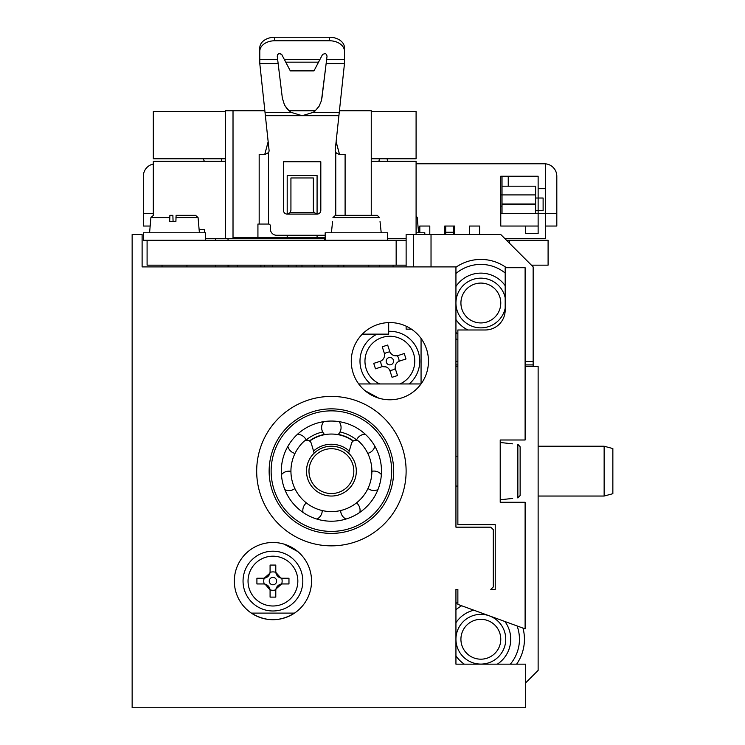 <?xml version="1.0" encoding="UTF-8"?>
<svg xmlns="http://www.w3.org/2000/svg" width="745" height="745" viewBox="0 0 745 745"><rect width="100%" height="100%" fill="white"/><g stroke="black" fill="none" stroke-linecap="round" stroke-linejoin="round"><path stroke-width="1.12" d="M395.502 369.334L395.306 368.589A9.191 9.191 0 0 1 389.784 370.367L390.063 371.085A6.64 6.64 0 0 0 381.701 366.801L382.455 366.605A9.191 9.191 0 0 1 380.676 361.092L379.959 361.372A6.64 6.64 0 0 0 384.243 353.009L384.439 353.754A9.191 9.191 0 0 1 389.952 351.975L389.672 351.258A6.64 6.64 0 0 0 398.035 355.542L397.281 355.738A9.191 9.191 0 0 1 399.059 361.26L399.786 360.98A6.64 6.64 0 0 0 395.502 369.334L397.504 375.554L392.066 377.305L390.063 371.085M391.004 364.687A3.688 3.688 0 0 0 392.345 358.438A3.688 3.688 0 0 0 386.264 360.394A3.688 3.688 0 0 0 391.004 364.687M397.7 362.089L396.871 362.88M395.344 365.842L395.306 368.589M390.79 353.344L391.572 354.173M393.49 355.374L397.281 355.738M382.036 360.254L382.874 359.472M384.401 356.501L384.439 353.763M388.955 369.008L388.164 368.17M386.255 366.978L382.455 366.605M384.243 353.009L382.241 346.798L387.67 345.047L389.672 351.258M398.035 355.542L404.246 353.54L405.997 358.978L399.786 360.98M381.701 366.801L375.489 368.803L373.739 363.374L379.959 361.372M388.685 331.311A29.893 29.893 0 0 1 409.21 383.954M370.526 383.954A29.893 29.893 0 0 1 377.119 334.142M421.065 338.435L421.065 383.908M379.354 266.896L379.354 265.155M393.053 266.896L393.053 265.155M396.163 240.244L396.163 265.155L147.091 265.155L147.091 240.244L406.127 240.244M506.498 240.244L548.096 240.244L548.096 265.155L531.409 265.155M424.808 234.517L424.808 232.775L416.092 232.775M205.62 240.244L205.62 232.775L143.357 232.775L143.357 240.244L147.091 240.244M325.174 240.244L325.174 232.775L387.447 232.775L387.447 240.244M179.089 215.333L195.59 215.333L176.099 215.333L175.894 221.563L169.683 221.563L169.888 215.333L172.877 215.333L173.082 221.563L175.894 221.563M169.888 215.333L172.877 215.333M380.034 221.563L381.216 232.775M332.587 221.563L331.404 232.775M335.446 215.333L332.94 217.605L335.446 215.333L377.175 215.333L379.689 217.605L377.175 215.333L335.446 215.333M325.174 238.502L205.62 238.502M406.127 238.502L387.447 238.502M419.826 232.775L419.826 226.042L429.791 226.042L429.791 234.517M444.728 234.517L444.728 226.042L454.692 226.042L454.692 234.517M469.639 234.517L469.639 226.042L479.603 226.042L479.603 234.517M545.601 226.042L556.813 226.042L556.813 213.592L545.601 213.592L545.601 238.502L504.756 238.502M416.092 163.779L545.601 163.779L545.601 213.592L538.132 213.592L538.132 233.52L525.681 233.52L525.681 226.042L538.132 226.042M545.601 188.69L538.132 188.69L538.132 176.23L500.77 176.23L500.77 226.042L525.681 226.042M379.41 158.797L378.926 161.283M204.456 161.283A7.841 7.841 0 0 1 203.357 158.797M535.646 194.911L535.646 204.502L502.018 204.502L502.018 186.194L535.646 186.194L535.646 194.911L500.77 194.911M502.018 204.502L502.018 213.592L500.77 213.592M535.646 204L502.018 204M535.646 204.502L535.646 213.592L502.018 213.592M538.132 188.69L538.132 210.481L543.114 210.481L543.114 198.021L535.646 198.021M502.018 186.194L502.018 176.23M535.646 210.481L538.132 210.481L538.132 213.592L535.646 213.592M556.813 213.592L556.813 176.23A12.451 12.451 0 0 0 545.601 163.844M544.362 163.779L508.248 163.779M508.248 176.23L508.248 186.194M153.321 164.03A12.451 12.451 0 0 0 143.357 176.23L143.357 213.592L153.321 213.592M150.173 226.042L143.357 226.042L143.357 213.592M500.77 206.123L502.018 206.123M445.724 234.517L445.724 226.042L453.696 226.042L453.696 234.517M324.708 240.244L324.708 238.502M228.035 240.244L228.035 238.502M215.584 240.244L215.584 238.502M237.376 266.896L237.376 265.155M228.808 266.896L228.808 265.155M228.035 266.896L228.035 265.155M215.584 266.896L215.584 265.155M301.986 266.896L301.986 265.155M314.343 266.896L314.343 265.155M338.062 266.896L338.062 265.155M322.25 266.896L322.25 265.155M260.89 266.896L260.89 265.155M264.531 266.896L264.531 265.155M296.156 266.896L296.156 265.155M288.25 266.896L288.25 265.155M272.437 266.896L272.437 265.155M396.163 265.155L406.127 265.155M509.487 243.233L509.487 240.244M317.603 237.748L317.603 238.502M249.649 238.502L226.35 238.502M225.549 238.037L225.549 110.726L264.838 110.726M325.174 237.748L233.017 237.748L233.017 110.726M315.321 110.726L288.958 110.726L284.506 105.064L282.355 98.191L284.562 105.175L287.384 109.18L291.099 112.365L302.135 115.708L338.901 115.708L335.213 150.183A3.734 3.734 0 0 0 335.762 152.567L336.47 153.395M325.9 65.495L321.467 100.603L319.102 106.237L315.135 110.884L313.179 112.365L302.135 115.708L265.378 115.708L269.066 150.183A3.734 3.734 0 0 1 268.517 152.567L265.35 154.317L259.176 154.317L259.176 224.049L257.928 224.049L257.928 237.748M327.036 56.126L326.496 54.376L325.295 53.547L322.613 54.366L313.971 70.877L290.308 70.877L281.657 54.366L278.984 53.547L277.773 54.376L277.252 56.229L277.596 54.627L279.096 53.519L280.511 53.566L281.927 54.776M344.479 55.996L344.479 47.82L344.479 63.586L338.901 115.708M259.791 55.996L259.791 47.82A14.947 10.57 0 0 1 274.737 37.25L329.532 37.25A14.947 10.57 0 0 1 344.479 47.82M317.081 235.262L317.081 237.748M345.103 215.333L345.103 154.317L338.919 154.317L335.762 152.567L335.762 215.333M257.928 224.049L268.517 224.049A1.872 1.872 0 0 1 270.379 225.921L270.379 229.032A6.23 6.23 0 0 0 276.609 235.262L325.174 235.262M320.816 210.351A3.734 3.734 0 0 1 317.081 214.094L317.081 175.559L287.197 175.559L287.197 214.094A3.734 3.734 0 0 1 283.454 210.351L283.454 161.786L320.816 161.786L320.816 210.351A3.734 3.734 0 0 1 317.081 214.094L314.064 212.558L313.347 210.351L313.347 177.971L290.932 177.971L290.932 210.351L290.215 212.558L287.197 214.094A3.734 3.734 0 0 1 283.454 210.351M267.809 153.395L268.517 152.567L268.517 224.049M344.479 51.34A14.947 10.57 180 0 0 329.532 40.77L274.737 40.77A14.947 10.57 180 0 0 259.791 51.34L259.791 63.586L265.378 115.708M259.791 63.586L278.146 63.586L277.252 56.229M278.146 63.586L282.355 98.191M327.027 56.229L321.915 98.191M285.773 62.161L284.394 59.516L319.884 59.516L318.506 62.161L285.773 62.161M259.791 51.34L259.791 47.82M287.197 235.262L287.197 237.748M371.252 215.333L371.252 110.726L339.431 110.726M268.116 141.857L264.773 154.317L268.172 141.857M336.097 141.857L339.497 154.317L336.163 141.857M264.773 154.317L265.35 154.317M142.109 266.896L162.037 266.896L142.109 266.896L142.109 234.517L132.144 234.517L132.144 707.75L525.681 707.75L525.681 664.158L455.94 664.158L455.94 589.444L457.868 589.444L457.868 604.381L525.113 628.864L525.113 502.27L500.212 502.27L500.212 439.997L525.113 439.997L525.113 267.706L505.185 267.706L505.185 310.05A19.929 19.929 0 0 1 485.265 329.979L457.868 329.979L457.868 524.685L495.229 524.685L495.229 589.444L490.806 589.444L493.302 586.948L493.302 529.667L490.806 527.171L455.94 527.171L455.94 266.896L142.109 266.896M533.15 366.521L533.15 266.896L500.77 234.517L406.127 234.517L406.127 266.896M455.94 361.539L457.868 361.539M525.113 361.539L533.15 361.539M525.681 682.839L538.132 670.388L538.132 366.521L525.113 366.521M604.139 496.04L612.856 493.702L604.139 496.04L538.132 496.04L604.139 496.04L604.139 446.227L538.132 446.227M612.856 493.702L612.856 448.565L604.139 446.227M457.868 366.521L455.94 366.521M431.029 266.896L431.029 234.517M455.94 267.241A43.592 43.592 0 0 1 506.414 267.706M457.868 340.046A43.592 43.592 0 0 1 455.94 338.779M455.94 273.508A38.61 38.61 0 0 1 505.185 273.043M457.868 334.03A38.61 38.61 0 0 1 455.94 332.503M406.127 326.161L406.127 329.16L411.445 329.16M413.596 266.896L413.596 234.517M455.94 603.487A43.592 43.592 0 0 1 457.868 602.221M522.981 628.082A43.592 43.592 0 0 1 516.62 664.158M455.94 609.755A38.61 38.61 0 0 1 461.649 605.76M517.086 625.94A38.61 38.61 0 0 1 510.344 664.158M489.363 615.854A24.911 24.911 0 0 0 455.94 639.257A24.911 24.911 0 0 0 505.371 643.578A24.911 24.911 0 0 0 489.363 615.854M421.037 383.954L358.699 383.954M356.594 439.923A40.109 40.109 0 0 0 340.009 431.951M322.706 431.97A40.109 40.109 0 0 0 306.139 439.978M353.381 440.919A37.362 37.362 0 0 0 338.23 434.4M324.485 434.419A37.362 37.362 0 0 0 309.426 440.919M353.139 441.087A37.082 37.082 0 0 0 309.669 441.087M348.641 453.156L351.51 443.415A4.479 4.479 0 0 1 358.848 441.385A40.472 40.472 0 0 1 360.403 499.364A40.472 40.472 0 0 1 302.405 499.364A40.472 40.472 0 0 1 303.96 441.385A4.479 4.479 0 0 1 311.298 443.415L314.167 453.156M356.185 468.596A24.911 24.911 0 0 0 316.811 450.949A24.911 24.911 0 0 0 321.216 493.861A24.911 24.911 0 0 0 356.185 468.596M353.707 468.847A22.415 22.415 0 0 1 322.231 491.588A22.415 22.415 0 0 1 318.273 452.96A22.415 22.415 0 0 1 353.707 468.847M505.185 297.739A24.911 24.911 0 0 0 455.94 303.01A24.911 24.911 0 0 0 505.185 308.281M512.662 498.433L500.212 499.774M512.662 443.834L500.212 442.493M520.131 446.804L517.859 444.29L520.131 446.804L520.131 495.462L517.859 497.977L520.131 495.462L520.131 446.804M500.77 303.01A19.929 19.929 0 0 1 480.842 322.939A19.929 19.929 0 0 1 460.922 303.01A19.929 19.929 0 0 1 480.842 283.081A19.929 19.929 0 0 1 500.77 303.01M460.922 639.257A19.929 19.929 0 0 1 480.842 619.328A19.929 19.929 0 0 1 500.77 639.257A19.929 19.929 0 0 1 480.842 659.185A19.929 19.929 0 0 1 460.922 639.257M351.267 361.176A38.61 38.61 0 0 1 409.173 327.744A38.61 38.61 0 0 1 409.173 394.608A38.61 38.61 0 0 1 351.267 361.176M234.33 581.091A38.61 38.61 0 0 1 291.062 547.007A38.61 38.61 0 0 1 294.517 613.107A38.61 38.61 0 0 1 234.33 581.091M256.68 471.129A74.724 74.724 0 0 1 368.766 406.425A74.724 74.724 0 0 1 368.766 535.841A74.724 74.724 0 0 1 256.68 471.129M378.339 398.016L364.976 390.678L367.341 392.522M364.976 390.678L378.786 398.156M251.363 613.107C265.742 621.879 280.129 621.879 294.517 613.107L251.363 613.107M284.469 544.25L297.087 550.965M297.832 551.589L284.022 544.111M225.549 111.471L153.321 111.471L153.321 158.797L225.549 158.797M371.252 158.797L416.092 158.797L416.092 111.471L371.252 111.471M221.442 161.283L221.442 158.797M416.092 234.517L416.092 161.283L371.252 161.283M225.549 161.283L153.321 161.283L153.321 215.333M525.681 163.779L530.663 163.779M388.685 322.585L388.685 334.142L362.303 334.142M204.381 232.775L204.381 229.535L199.111 229.535M302.824 581.091A29.893 29.893 0 0 1 257.994 606.979A29.893 29.893 0 0 1 257.994 555.202A29.893 29.893 0 0 1 302.824 581.091A29.893 29.893 0 0 1 257.994 606.979A29.893 29.893 0 0 1 257.994 555.202A29.893 29.893 0 0 1 302.824 581.091M275.79 590.589L275.79 597.118L270.081 597.118L270.081 590.589A6.64 6.64 0 0 0 263.441 583.95L256.913 583.95L256.913 578.232L263.441 578.232A6.64 6.64 0 0 0 270.081 571.592L270.081 565.064L275.79 565.064L275.79 571.592A6.64 6.64 0 0 0 282.429 578.232L288.967 578.232L288.967 583.95L282.429 583.95A6.64 6.64 0 0 0 275.79 590.589L275.836 589.817A9.191 9.191 0 0 1 270.035 589.817L270.081 590.589M263.441 583.95L264.214 583.987A9.191 9.191 0 0 1 264.214 578.195L263.441 578.232M270.035 589.817L265.052 584.145L264.214 583.987M270.081 571.592L270.035 572.365A9.191 9.191 0 0 1 275.836 572.365L275.79 571.592M264.214 578.195L269.886 573.203L270.035 572.365M275.836 572.365L280.828 578.036L281.666 578.195A9.191 9.191 0 0 1 281.666 583.987L282.429 583.95M281.666 583.987L275.995 588.978L275.836 589.817M282.429 578.232L281.666 578.195M272.94 584.778A3.688 3.688 0 0 0 276.134 579.247A3.688 3.688 0 0 0 269.737 579.247A3.688 3.688 0 0 0 272.94 584.778M370.526 439.857A50.092 50.092 0 0 0 284.758 452.885A50.092 50.092 0 0 0 338.928 520.653A50.092 50.092 0 0 0 370.526 439.857M380.043 432.249A62.263 62.263 0 0 0 273.415 448.453A62.263 62.263 0 0 0 340.754 532.694A62.263 62.263 0 0 0 380.043 432.249M379.801 383.954A24.911 24.911 0 0 1 373.198 342.663A24.911 24.911 0 0 1 413.577 353.54A24.911 24.911 0 0 1 399.935 383.954M416.092 217.605L417.256 217.605L418.578 232.775M175.922 217.605L198.068 217.605L199.399 232.775M150.965 217.605L169.711 217.605M332.94 217.605L379.689 217.605M317.081 214.094L287.197 214.094M314.064 212.558L290.215 212.558M313.179 112.365L339.254 112.365M265.015 112.365L291.099 112.365M326.133 63.586L344.479 63.586M326.627 59.516L344.479 59.516M259.791 59.516L277.652 59.516M274.737 40.77L274.737 37.25M329.532 37.25L329.532 40.77M533.15 364.91L525.113 364.91M457.868 364.91L455.94 364.91M455.94 319.531A29.893 29.893 0 0 0 467.962 329.979M505.185 285.67A29.893 29.893 0 0 0 455.94 286.49M455.94 655.777A29.893 29.893 0 0 0 464.321 664.158M497.371 664.158A29.893 29.893 0 0 0 504.886 621.498M473.839 610.202A29.893 29.893 0 0 0 455.94 622.736M349.265 451.023A26.904 26.904 0 0 0 313.543 451.023M517.859 444.29L517.859 497.977M445.724 232.272L453.696 232.272M297.842 581.091A24.911 24.911 0 0 1 260.48 602.658A24.911 24.911 0 0 1 260.48 559.523A24.911 24.911 0 0 1 297.842 581.091M378.488 433.497A60.28 60.28 0 0 1 340.456 530.719A60.28 60.28 0 0 1 275.268 449.179A60.28 60.28 0 0 1 378.488 433.497M417.256 217.605L416.092 215.715M153.386 215.333L150.909 217.605L149.577 232.775M198.068 217.605L195.59 215.333M387.605 161.283L387.102 158.797M343.855 265.155L343.855 266.896M368.766 265.155L368.766 266.896M162.037 265.155L162.037 266.896M186.939 265.155L186.939 266.896M320.89 237.748L320.89 238.502M271.078 237.748L271.078 238.502M283.379 237.748L283.379 238.502M457.868 456.191L455.94 456.191M457.868 486.075L455.94 486.075M367.974 488.469A9.713 9.713 0 0 0 377.957 489.614M381.375 474.565A9.713 9.713 0 0 0 371.876 471.287M359.872 512.346A9.713 9.713 0 0 0 356.52 502.866M340.651 510.539A9.713 9.713 0 0 0 345.978 519.051M306.363 502.931A9.713 9.713 0 0 0 303.029 512.411M316.932 519.088A9.713 9.713 0 0 0 322.25 510.558M284.888 489.716A9.713 9.713 0 0 0 294.871 488.562M290.932 471.38A9.713 9.713 0 0 0 281.442 474.686M287.868 446.357A9.713 9.713 0 0 0 295.001 453.435M306.26 440.258A9.713 9.713 0 0 0 297.478 434.279M323.628 421.651A9.713 9.713 0 0 0 324.727 434.652M337.988 434.633A9.713 9.713 0 0 0 339.059 421.633M365.246 434.205A9.713 9.713 0 0 0 356.455 440.248M367.76 453.351A9.713 9.713 0 0 0 374.875 446.255"/></g></svg>
